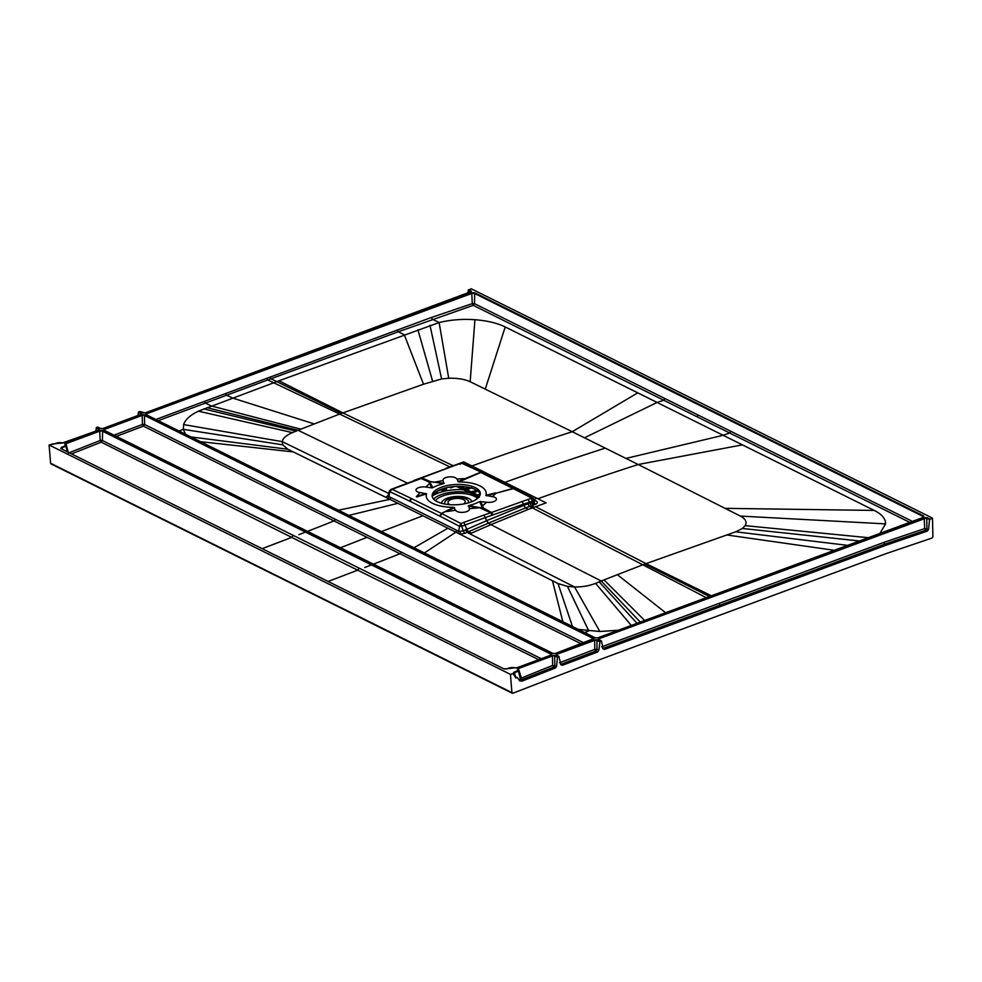 <?xml version="1.0" encoding="UTF-8"?>
<svg xmlns="http://www.w3.org/2000/svg" width="982" height="982" viewBox="0 0 982 982"><rect width="100%" height="100%" fill="white"/><g stroke="black" fill="none" stroke-linecap="round" stroke-linejoin="round"><path stroke-width="1.47" d="M929.524 519.638L926.763 518.263L926.922 528.598L925.67 530.28L924.7 528.574L928.579 529.421L929.524 519.638L932.519 518.128L471.2 288.757L468.205 290.279L467.898 293.434M599.339 639.847L598.983 638.742L927.155 517.71L924.197 517.686L924.7 528.574L883.751 542.445L601.598 646.88M598.983 638.742L598.701 639.663M560.992 664.679L562.293 665.33L597.645 651.987L598.824 650.317L600.051 641.185L601.475 641.074L603.132 648.721L604.433 649.47L603.132 648.721M598.824 650.317L597.031 649.421L596.896 640.362L594.331 639.773L597.289 639.81L600.051 641.185M517.784 669.172L517.858 669.319A6.248 2.627 177.1 0 1 518.115 669.834L517.33 669.012L518.042 668.018L552.117 655.399L554.683 655.988L554.83 665.452L553.664 667.109L552.608 665.428L556.585 666.324L557.457 657.363L558.832 656.442L556.058 655.068L556.426 653.803L557.125 655.473M552.117 655.399L555.076 655.436L557.85 656.811M520.264 678.513L552.608 665.428L552.461 655.964L518.398 668.57L521.933 679.654L521.921 681.164L519.613 680.845C517.514 677.298 516.299 676.414 515.955 678.194L513.046 673.394L514.077 672.093L513.488 673.615L510.431 674.364L49.1 444.993L50.598 463.258L51.506 463.872M54.489 443.962L49.1 444.993M64.579 442.784L51.948 444.024M97.93 427.293L96.518 427.44L99.28 428.827L98.924 430.079L64.849 442.698M100.667 428.606L102.963 428.569M140.856 414.564L141.494 413.201L141.101 413.753L138.327 412.379L138.02 415.533M140.131 411.667L138.327 412.379M145.164 412.956L139.702 411.458M468.205 290.279L470.967 291.654L471.36 291.102L471.004 292.366L145.434 412.87M593.926 638.14L593.558 639.392L555.665 653.423L552.694 653.398L103.626 430.128L103.994 428.864L141.899 414.834L144.857 414.87L593.926 638.14L593.263 639.638M923.129 517.539L923.792 516.041L923.436 517.305L597.866 637.809L595.313 637.919M388.295 495.235L385.865 497.358L287.812 449.228L282.706 444.821L282.215 441.63C282.926 438.205 286.327 435.21 292.415 432.632L300.86 429.171L211.461 406.008L205.41 403.111L204.354 401.417L397.145 330.112L398.189 331.806L473.238 305.341L663.709 400.226L664.924 398.545L563.312 347.898L474.49 303.659L473.238 305.341L472.268 303.634L474.49 303.659L474.723 292.771L471.765 292.746L472.268 303.634L431.331 317.505L432.362 319.199L439.126 322.55L278.998 380.795L198.389 411.176C190.226 415.116 185.303 419.584 183.634 424.568L183.315 429.355L179.129 430.938M923.154 517.404L923.399 516.593L474.331 293.323L472.109 293.299L146.551 413.803L146.195 413.25L145.839 414.502L595.166 637.784L597.608 637.895M541.229 658.689L102.398 440.513L102.644 430.497L99.685 430.46L100.176 440.488L102.398 440.513L101.232 442.17L100.176 440.488L68.433 453.046L65.966 443.631L65.61 443.078L64.898 444.073A5.72 2.394 177.1 0 1 61.645 447.154L60.786 448.553L503.95 668.877L507.301 668.717A5.72 2.394 177.1 0 1 514.875 667.785L517.281 667.637L551.197 655.006L517.281 667.637M551.049 655.264L551.712 653.754L551.356 655.019M928.579 529.421L927.327 531.102L886.586 545.035L604.433 649.47L603.157 648.832M562.293 665.33L560.967 664.593L562.293 665.33M558.832 656.442L560.967 664.593M556.585 666.324L555.419 667.981L553.664 667.109L521.933 679.654L520.362 678.881L518.115 669.834A6.248 2.627 177.1 0 1 514.298 672.682L515.955 678.194M521.921 681.164L555.419 667.981M932.519 518.128L932.9 536.773L932.053 538.038L887.004 553.296L599.977 659.536L512.837 693.243L511.929 692.617L510.431 674.364M512.837 693.243L508.627 690.984A1.068 0.786 116.4 0 0 508.995 691.598L54.256 465.517A1.068 0.786 -63.6 0 1 53.887 464.903L508.627 690.984M96.518 427.44L95.819 431.159M142.881 412.98L145.275 412.845L470.967 291.654L470.697 292.599M139.972 411.47L142.476 412.833M99.28 428.827L98.617 430.325M62.688 442.894L98.765 430.067L98.887 429.38L96.126 428.005M477.657 494.977L478.7 495.64L477.596 494.977L480.235 494.351A24.12 10.127 -2.9 0 0 475.3 489.527A24.12 10.127 177.1 0 0 441.483 489.183A24.12 10.127 177.1 0 0 432.276 496.806M471.041 501.986A24.12 10.127 -2.9 0 0 480.308 493.394A24.12 10.127 -2.9 0 0 466.548 485.022A24.12 10.127 -2.9 0 0 441.384 487.244A24.12 10.127 -2.9 0 0 432.117 495.836A24.12 10.127 -2.9 0 0 445.877 504.208A24.12 10.127 -2.9 0 0 471.041 501.986M431.712 487.858L432.829 487.698A30.025 12.606 177.1 0 1 443.68 483.672L443.091 480.579A6.972 2.921 177.1 0 1 448.749 476.945A6.972 2.921 177.1 0 1 456.802 478.995L458.766 481.941A30.025 12.606 177.1 0 1 485.82 495.382L492.313 496.647A6.972 2.921 177.1 0 1 495.849 500.366A6.972 2.921 177.1 0 1 486.667 502.244L479.597 501.532A30.025 12.606 177.1 0 1 468.745 505.558L469.335 508.651A6.972 2.921 177.1 0 1 463.676 512.273A6.972 2.921 177.1 0 1 455.623 510.235L453.659 507.289A30.025 12.606 177.1 0 1 426.605 493.848L420.112 492.583A6.972 2.921 177.1 0 1 416.577 488.864A6.972 2.921 177.1 0 1 425.758 486.986L431.712 487.858L429.588 483.525L430.57 483.414L429.92 481.929A26.809 24.378 -24.4 0 1 429.048 482.039L430.276 481.585L421.843 477.866L460.006 463.492L413.692 480.529M453.659 507.289L441.384 513.426L411.753 498.696L409.899 501.237L439.47 515.943L441.888 513.684L440.022 516.225L459.539 526.315L458.704 531.287L460.411 531.348L459.907 534.171L455.869 532.158L456.765 530.317L458.704 531.287L457.808 533.116M416.871 496.966L426.605 493.848M483.88 515.071L488.103 523.259L468.524 531.753L471.348 533.165L490.902 524.658L601.266 581.025L595.571 583.357C589.31 585.849 582.301 587.052 574.556 586.978L467.064 532.391L465.333 529.949L463.148 530.894L461.822 526.217L459.539 526.315L460.914 523.492L461.822 526.217L485.427 517.551L483.88 515.071L460.914 523.492L441.888 513.684L445.718 511.315M454.494 507.584L446.393 511.597L455.623 510.235M458.766 481.941L480.787 472.489L512.911 488.447L496.143 493.185L513.279 488.631L531.814 498.07L491.491 512.494L483.414 508.001L478.971 507.485L490.644 512.788L484.2 514.961M486.36 520.804L485.427 517.551L523.566 504.147L523.848 505.399L486.667 520.669L488.41 523.111L525.48 507.952L528.291 509.413L490.902 524.658L488.41 523.111M492.178 515.292L490.644 512.788L491.491 512.494L493.111 514.961M479.597 501.532L482.555 508.099A26.809 23.678 158.1 0 0 483.414 508.001L480.714 501.372M478.971 507.485L468.745 505.558M468.218 506L478.59 507.89L469.335 508.651M481.88 506.405L486.667 502.244M460.754 463.578L461.945 463.332L482.027 472.538L514.335 488.606M495.591 492.854L485.82 495.382M486.36 495.787L496.143 493.185L492.313 496.647M457.931 481.646L480.443 472.305L481.855 472.465M456.802 478.995L466.732 478.516M444.208 483.23L430.276 481.585L443.68 483.672M414.392 480.591L390.946 489.404L392.137 489.294L389.707 491.589L409.334 500.967L411.237 498.451L392.137 489.294L420.406 478.811M420.235 478.124L429.048 482.039L429.588 483.525L425.758 486.986M443.091 480.579L433.479 482.346M432.829 487.698L430.57 483.414M390.946 489.404L389.388 491L388.271 495.296L388.872 496.561L389.989 490.509M426.065 493.443L416.319 496.647L420.112 492.583M531.029 498.512L532.637 501.053L529.593 502.121L529.826 503.177L523.848 505.399L525.48 507.952L529.531 506.442L642.805 564.797L604.028 579.896L644.597 620.428M534.085 499.237A169.002 122.885 116.4 0 0 536.884 498.267L546.139 502.87L534.257 507.191L531.876 505.963L533.116 505.116L531.446 505.73L529.826 503.177L532.858 502.084L533.361 500.795L535.202 504.343C537.743 503.324 538.075 502.207 536.197 501.004L534.625 500.206M531.741 498.267L533.361 500.795L533.864 499.102L531.814 498.07M459.981 464.326L461.466 463.332L460.006 463.492M424.47 552.903L455.869 532.158L385.865 497.358L388.258 495.48M387.964 498.402L388.872 496.561L390.811 497.53L389.903 499.359L338.569 510.198M460.411 531.348L463.148 530.894L464.867 533.336L459.907 534.171L552.449 580.73L562.846 621.704M618.083 630.248L599.855 631.5L578.251 629.364M599.855 631.5L574.556 586.978L567.449 586.389L558.022 583.566L552.449 580.73M599.192 581.872L636.974 623.251M604.028 579.896L601.266 581.025L640.239 622.048M706.193 597.633L642.805 564.797L735.727 531.802L742.392 528.476L859.287 540.959M537.89 498.758A3874.591 2816.892 -63.5 0 1 638.202 464.511L740.367 516.078C745.596 518.877 747.192 522.068 745.154 525.652L742.392 528.476M725.219 508.345L874.262 510.431C881.922 514.298 885.69 518.791 885.58 523.885L879.995 533.3M874.262 510.431L505.202 326.945C497.334 323.103 487.244 320.684 474.932 319.715C462.534 318.843 450.603 319.788 439.126 322.55L448.725 378.266C457.465 378.033 464.609 379.187 470.157 381.74L572.248 431.712A3874.591 2817.8 116.4 0 0 471.937 465.971L472.943 466.475A169.002 122.885 -63.6 0 1 471.078 467.125M742.011 444.944L638.202 464.511L625.964 458.422L722.727 435.394L729.663 433.013L909.663 522.326M664.924 398.545L697.895 414.944A1.608 1.166 -63.6 0 1 696.68 416.613L663.709 400.226L656.774 402.608L584.474 437.8L625.964 458.422M584.474 437.8L572.248 431.712L637.49 392.984M472.943 466.475L504.92 482.371A3874.579 2816.879 -63.5 0 1 605.219 448.111M534.92 500.943L533.103 498.144L514.519 488.68M534.134 499.948L532.858 502.084L534.503 504.601L533.116 505.116L531.471 502.575M535.202 504.343L534.503 504.601M451.929 466.254L463.688 461.884L471.937 465.971M296.036 431.147L203.74 408.905M407.125 482.997L298.111 430.3L207.042 407.665M300.86 429.171L339.649 414.073L267.742 379.96L398.189 331.806L404.277 334.739L423.5 384.22L441.605 378.929L448.725 378.266M449.965 466.941L339.649 414.073L423.5 384.22M158.36 420.603L226.596 395.23L232.636 398.054L314.068 423.868M185.463 434.081L183.315 429.355L282.706 444.821M597.866 637.809L923.436 517.305M912.315 521.332L730.878 431.331L729.663 433.013L696.68 416.613M146.551 413.803L146.907 414.907M536.884 498.255L504.92 482.371A169.002 122.885 -63.6 0 1 503.263 482.948M518.042 668.018L517.858 669.319M557.457 657.363L554.683 655.988L555.076 655.436M520.276 678.648L519.613 680.845M599.658 641.737L596.896 640.362L597.289 639.81M556.769 654.368L594.675 640.338L594.81 649.397L597.031 649.421L595.841 651.078L594.81 649.397L559.482 662.764M560.526 664.446L595.841 651.078L597.645 651.987M883.751 542.445L884.794 544.138L925.67 530.28L927.327 531.102M886.586 545.035L884.794 544.138L720.15 605.108L721.979 606.09M602.641 648.574L720.15 605.108L719.143 603.439M141.899 414.834L142.243 415.398L104.338 429.429L104.067 430.374L103.994 428.864M583.909 642.891L144.6 424.482L143.409 426.151L142.378 424.457L142.243 415.398L144.857 414.87M298.835 534.662A3435.773 2498.441 116.4 0 0 334.027 520.939L143.409 426.151L116.367 436.339M340.447 547.747A3435.785 2498.098 116.4 0 0 367.01 537.338L334.027 520.939A1.608 1.166 -63.6 0 0 335.181 519.282M364.801 567.461A3435.773 2498.098 116.4 0 0 399.981 553.738L367.01 537.338M581.307 643.861L399.981 553.738A1.608 1.166 -63.6 0 0 401.135 552.08M551.172 655.019L551.319 654.319L102.251 431.049L100.029 431.024L64.898 444.073M517.011 667.723L514.875 667.785M515.12 667.834L507.301 668.717M506.921 668.902L504.343 669.024M62.296 449.179L61.866 447.743L60.884 448.455M65.426 444.38A6.248 2.627 177.1 0 1 65.684 444.895A6.248 2.627 177.1 0 1 65.72 445.177A6.248 2.627 177.1 0 1 61.866 447.743L61.645 447.154M71.686 453.844L101.232 442.17L291.715 537.387L262.292 548.607M328.258 581.405L357.681 570.174L538.639 659.646M478.713 495.542L480.124 494.867M472.33 492.473L471.029 491.822L476.589 490.521M465.959 489.306L464.658 488.655L469.506 487.526M478.087 490.73L475.386 491.307M472.6 493.197L478.271 490.951M466.229 490.03L471.814 487.723M433.479 494.265L437.616 492.743L434.228 493.418M441.998 491.123L446.687 489.245L441.998 491.123M452.309 486.728L450.063 487.563L450.713 487.894L454.384 486.532M479.339 496.487L471.581 492.743L470.722 492.927L474.367 494.928L475.202 494.56L472.354 493.124L472.391 493.872M456.421 486.421L469.74 492.804A2.676 1.633 -68.4 0 1 470.587 492.399L471.262 492.669M468.291 491.503L465.223 489.576L470.587 492.399M457.158 486.397L467.604 491.233M433.541 498.991A25.422 10.679 -2.9 0 1 469.74 492.804L472.195 493.762M470.82 494.142L470.722 492.927M474.736 494.891L475.988 495.48A2.676 1.952 -63.6 0 1 476.871 495.198M471.274 494.044L471.2 492.669M479.265 497.273L475.988 495.48M477.105 496.291L477.203 497.53M477.166 496.082L479.29 496.573M477.645 497.309L477.571 495.898M478.16 490.853L472.416 492.878M466.045 489.711L471.691 487.612M465.984 489.208L469.359 488.791M466.008 489.196L464.928 488.643M927.155 517.71L929.929 519.085M598.639 638.19L924.197 517.686M601.033 640.816L598.271 639.442M556.426 653.803L594.331 639.773M517.33 669.012A5.72 2.394 177.1 0 1 514.077 672.093M54.869 443.778A5.72 2.394 177.1 0 1 62.443 442.845M100.262 428.459L97.5 427.084M141.126 414.453L103.22 428.483M138.732 411.826L141.494 413.201M468.598 289.727L471.36 291.102M474.723 292.771L923.792 516.041M146.195 413.25L471.765 292.746M594.908 637.772L145.839 414.502M65.61 443.078L99.685 430.46M503.95 668.877L60.786 448.553M102.644 430.497L551.712 653.754M53.887 464.903L50.598 463.258M54.808 465.517A1.068 0.786 -63.6 0 1 54.256 465.517L50.966 463.872M248.274 561.544A1.068 0.786 116.4 0 0 248.642 562.158M314.24 594.343A1.068 0.786 116.4 0 0 314.608 594.957M528.93 496.536L530.182 496.597M451.745 466.646L450.971 466.585M395.046 488.115L393.622 489.048M390.811 497.53L456.765 530.317M463.885 522.338L466.794 529.323L465.333 529.949M521.982 501.569L523.566 504.147L529.593 502.121L528.009 499.543M464.854 464.682L466.094 464.732L463.16 463.369L460.718 463.258M461.945 463.332L463.16 463.369M457.71 464.596L456.937 464.523M413.312 481.425L414.797 480.456L414.023 480.407M388.749 493.455L282.215 441.63L183.634 424.568M293.373 451.916L200.831 441.716M397.857 503.324L348.991 515.378M447.902 528.206L414.036 547.723M567.449 586.389L588.807 630.96L584.609 632.531M595.571 583.357L631.254 625.362M665.538 612.682L617.236 574.593M709.348 596.467L644.793 564.073M711.299 595.743L646.033 563.631L535.571 506.712M834.148 550.276L726.655 534.945M847.466 545.341L735.727 531.802M745.154 525.652L868.149 537.682M740.367 516.078L885.58 523.885M534.257 507.191L528.291 509.413M486.372 520.804L466.794 529.323L468.524 531.753L464.867 533.336M527.899 503.889L529.531 506.442L531.876 505.963M535.018 500.98L536.197 501.004M445.84 468.414L451.806 466.192M292.415 432.632L198.389 411.176M341.638 413.348L270.946 378.782L269.878 377.076M453.107 465.714L342.865 412.906L278.998 380.795M432.559 381.077L417.915 329.743M441.605 378.929L429.993 325.312M470.157 381.74L474.932 319.715M485.28 389.056L505.202 326.945M431.331 317.505L397.145 330.112M266.674 378.266L267.742 379.96L226.596 395.23L225.529 393.537M287.812 449.228L191.281 436.978M422.886 515.759L381.519 531.557M697.895 414.944L730.878 431.331M204.354 401.417L155.966 419.424M558.022 583.566L572.432 626.467M113.986 435.161L142.378 424.457L144.6 424.482L144.464 415.423L593.533 638.693L555.493 653.411L552.964 653.398L103.724 430.042M104.693 430.533L104.338 429.429M358.847 568.517L357.681 570.174L291.715 537.387L292.894 535.718M479.633 496.02L460.276 486.397M471.876 492.142L465.677 489.061M470.501 487.772L465.505 488.975M446.822 487.637L436.56 491.577M463.504 489.552A2.676 1.952 -63.6 0 0 462.952 489.662A29.595 12.422 -2.9 0 0 432.559 495.836M463.504 503.975A8.654 3.633 -2.9 0 0 463.406 499.556A8.654 3.633 177.1 0 0 451.278 499.433A8.654 3.633 177.1 0 0 449.781 504.601A8.654 3.633 -2.9 0 0 449.916 504.662M471.655 494.167L471.581 492.743M477.498 498.488A22.451 9.427 -2.9 0 0 456.151 493.394A22.451 9.427 -2.9 0 0 435.431 500.611M471.741 501.716A15.16 6.371 -2.9 0 0 468.574 498.39A15.16 6.371 177.1 0 0 451.904 496.941A15.16 6.371 177.1 0 0 441.483 503.25M445.018 504.061A11.907 4.996 -2.9 0 1 451.487 498.144A11.907 4.996 -2.9 0 1 465.984 498.966A11.907 4.996 177.1 0 1 468.304 502.882M478.025 497.371L477.952 495.922M478.774 495.566L479.989 495.259M97.758 427.084L100.532 428.459L103.061 428.471L141.445 414.183M512.285 693.231L508.995 691.598M482.027 472.538L466.094 464.732M556.156 654.982L559.089 656.455M598.357 639.331L601.303 640.829M65.352 444.232L67.365 451.695M479.646 495.996L478.418 495.382M480.223 494.327L477.498 494.928L472.047 492.215M469.445 487.514L464.94 488.619L460.325 486.397M438.831 490.313L443.618 488.471M476.884 490.423L471.311 491.786"/></g></svg>
